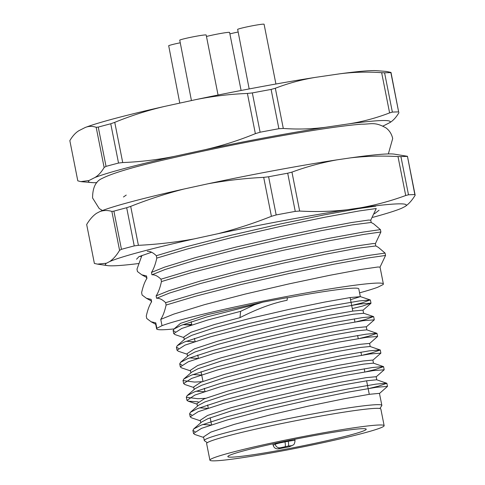 <?xml version="1.0" encoding="UTF-8"?>
<svg xmlns="http://www.w3.org/2000/svg" width="485" height="485" viewBox="0 0 485 485"><rect width="100%" height="100%" fill="white"/><g stroke="black" fill="none" stroke-linecap="round" stroke-linejoin="round"><path stroke-width="0.73" d="M382.895 126.027A153.83 8.742 168.8 0 0 383.768 125.688L389.734 122.663A153.83 8.742 168.8 0 0 349.449 123.778L325.374 127.306A153.83 8.742 168.8 0 0 205.022 149.695L174.988 156.243A153.83 8.742 168.8 0 0 94.914 177.522L88.949 180.541A153.83 8.742 168.8 0 0 93.217 182.669A153.83 8.742 168.8 0 0 96.873 182.657M389.607 112.896L381.646 72.689C367.442 71.665 353.413 72.053 339.561 73.841A153.83 8.742 168.8 0 1 375.578 70.604L386.284 71.428L390.995 72.435L398.646 111.932A169.974 9.664 -11.2 0 0 392.365 112.108L389.607 112.896C376.596 117.903 363.21 121.529 349.449 123.778M389.734 122.663C393.105 120.698 396.178 117.358 398.955 112.635M398.646 111.932L390.868 72.647A169.974 9.664 168.8 0 0 384.581 72.823L392.365 112.108M339.561 73.841L315.486 77.364C301.731 79.613 288.345 83.244 275.334 88.252L283.295 128.452L278.887 128.713A169.974 9.664 -11.2 0 0 260.112 132.211L255.365 133.654C238.984 140.365 222.203 145.718 205.022 149.695M325.374 127.306C311.528 129.095 297.499 129.477 283.295 128.452M278.887 128.713L271.109 89.428A169.974 9.664 168.8 0 0 252.333 92.92L260.112 132.211M255.365 133.654L247.398 93.447C229.829 94.132 212.406 96.236 195.134 99.758L165.1 106.306C147.919 110.283 131.138 115.636 114.757 122.347L122.717 162.554L118.528 163.057A169.974 9.664 -11.2 0 0 106.039 166.379L104.136 167.495C101.359 172.223 98.285 175.564 94.914 177.522M174.988 156.243C157.716 159.765 140.292 161.869 122.717 162.554M104.136 167.495L96.175 127.288L98.255 127.094A169.974 9.664 168.8 0 1 110.75 123.772L118.528 163.057M98.255 127.094L106.039 166.379M96.175 127.288C92.198 125.979 88.482 126.076 85.027 127.579L79.061 130.604C75.69 132.569 72.617 135.915 69.84 140.632L77.8 180.838L80.765 181.62L88.949 180.541M165.1 106.306A153.83 8.742 168.8 0 0 85.027 127.579M315.486 77.364A153.83 8.742 168.8 0 0 195.134 99.758M207.313 442.672L204.482 440.78A90.507 5.147 -11.2 0 1 204.282 440.525A90.507 5.147 -11.2 0 1 292.067 417.894A90.507 5.147 -11.2 0 1 381.853 405.363A90.507 5.147 -11.2 0 1 381.768 405.678L379.87 408.503M204.282 440.525L203.561 436.894L210.799 432.129L234.079 424.423L268.811 415.251L308.066 406.181L344.029 398.785L369.515 394.293L379.446 393.353L381.853 405.363M210.751 424.999L202.742 424.496M194.976 431.559L192.957 430.547L193.697 428.952L201.663 422.011L208.12 418.603L231.406 410.898L266.132 401.725L305.392 392.656L341.349 385.266L366.842 380.767L376.687 379.785L386.86 383.296L378.421 386.181L369.794 388.297M200.772 422.787L200.269 420.246L207.501 415.481L230.787 407.776L265.519 398.603L304.774 389.534L340.731 382.144L366.224 377.645L376.154 376.706L376.796 379.828M207.453 408.352L199.444 407.849M191.684 414.917L189.665 413.905L190.399 412.311L198.365 405.363L204.828 401.962L228.108 394.257L262.84 385.078L302.094 376.014L338.051 368.618L363.544 364.12L373.389 363.144L383.568 366.654L375.123 369.534L366.496 371.649M197.474 406.139L196.971 403.599L204.209 398.84L227.489 391.134L262.221 381.956L301.476 372.892L337.433 365.496L362.925 360.998L372.856 360.058L373.498 363.18M204.155 391.704L196.146 391.207M205.476 398.324L197.801 398.718L186.367 397.257L187.101 395.663L195.073 388.715L201.53 385.314L224.81 377.609L259.542 368.43L298.796 359.367L334.753 351.971L360.246 347.478L370.091 346.496L380.27 350.006L371.831 352.886L363.204 355.008M194.176 389.497L193.673 386.951L200.911 382.192L224.191 374.487L258.923 365.308L298.178 356.245L334.135 348.848L359.627 344.356L369.558 343.416L370.207 346.532M201.712 375.044L192.848 374.559M202.184 381.683L194.509 382.071L183.069 380.61L183.803 379.015L191.775 372.074L198.232 368.667L221.518 360.961L256.244 351.783L295.504 342.719L331.461 335.323L356.954 330.831L366.799 329.849L376.972 333.359L368.533 336.238L359.906 338.36M190.884 372.85L190.381 370.304L197.613 365.544L220.899 357.839L255.625 348.66L294.886 339.597L330.843 332.201L356.336 327.708L366.266 326.769L366.909 329.885M197.565 358.415L189.556 357.912M181.796 364.975L179.777 363.962L180.511 362.368L188.477 355.426L194.94 352.019L218.22 344.314L252.952 335.135L292.206 326.072L328.163 318.675L353.656 314.183L363.623 313.298L362.968 310.121L353.038 311.061L327.545 315.553L291.588 322.949L252.333 332.019L217.601 341.191L194.321 348.897L187.083 353.662L187.586 356.202M194.267 341.767L186.258 341.264M178.498 348.327L176.479 347.315L177.213 345.72L185.179 338.779L191.642 335.371L214.922 327.666L249.654 318.493L288.908 309.424L324.865 302.034L350.358 297.535L360.331 296.65L350.534 299.688M287.308 297.857A90.507 5.147 -11.2 0 1 358.779 288.836L360.331 296.65M287.096 300.276C273.061 303.022 257.359 308.806 239.984 317.626L240.615 311.346L254.613 304.713L262.834 302.143L287.326 297.632L287.096 300.27M184.288 339.555L183.785 337.014L191.023 332.249L214.303 324.544L239.984 317.626M190.975 325.12L183.051 324.641A90.507 5.147 -11.2 0 0 191.672 324.344M146.688 278.723L146.5 275.935L141.784 274.801L137.449 271.539L136.982 269.163L141.929 255.419M151.332 302.197L151.144 299.403L146.428 298.275L142.099 295.013L141.626 292.637C143.026 286.344 144.803 281.567 146.967 278.311L146.5 275.935M174.103 328.915A115.582 6.572 -11.2 0 1 156.619 328.866A115.582 6.572 -11.2 0 1 156.867 328.29L162.014 325.684A115.582 6.572 -11.2 0 1 286.865 296.468A115.582 6.572 -11.2 0 1 383.374 283.967A115.582 6.572 -11.2 0 1 383.126 284.543L377.979 287.15A115.582 6.572 -11.2 0 1 359.573 292.843M156.867 328.29L155.794 322.877L151.077 321.749L146.749 318.481L146.276 316.105C147.67 309.812 149.453 305.041 151.617 301.779L151.144 299.403M156.619 328.866L155.6 323.744L155.794 322.877M162.014 325.684L160.759 319.366L173.782 314.104L204.531 304.653L244.98 294.128L288.933 283.907L329.642 275.328L360.876 269.478L377.833 267.011L380.034 267.108L383.374 283.967M375.36 243.725L380.895 231.994L363.617 234.449L329.279 240.736L284.525 250.017L236.219 261.094L191.751 272.515L161.45 281.567C160.056 287.86 158.274 292.637 156.115 295.892L156.582 298.269L169.604 293.013L200.353 283.555L240.802 273.031L284.756 262.815L325.465 254.237L356.699 248.381L375.802 245.95L378.336 247.338L385.072 253.091L385.545 255.468L368.267 257.923L333.922 264.21L289.175 273.485L240.863 284.568L196.401 295.983L166.1 305.041L165.627 302.664L195.928 293.607L240.396 282.191L288.702 271.109L333.456 261.833L367.794 255.546L385.072 253.091M156.115 295.892L169.132 290.636L199.881 281.179L240.336 270.654L284.283 260.439L324.998 251.86L356.233 246.004L373.183 243.543L375.39 243.64L375.851 245.98M370.71 220.251L376.251 208.526L358.973 210.981L324.629 217.268L279.875 226.543L231.569 237.626L187.107 249.041L156.807 258.099C155.406 264.386 153.63 269.163 151.465 272.418L151.938 274.801L164.955 269.539L195.704 260.087L236.159 249.557L280.106 239.341L320.821 230.763L352.055 224.913L371.152 222.476L373.692 223.87L380.428 229.617L380.895 231.994M151.465 272.418L164.488 267.162L195.237 257.711L235.686 247.18L279.633 236.965L320.349 228.387L351.583 222.53L368.539 220.069L370.74 220.166L371.207 222.506M180.596 323.319L206.774 314.82L262.834 302.143M161.45 281.567L160.984 279.19L191.278 270.139L235.746 258.717L284.052 247.641L328.806 238.359L363.15 232.072L380.428 229.617M156.807 258.099L156.334 255.722L186.634 246.665L231.096 235.249L279.409 224.167L324.162 214.891L358.5 208.605L375.778 206.143M380.004 267.193L385.545 255.468M166.1 305.041C164.706 311.334 162.924 316.105 160.759 319.366M156.582 298.269C159.329 298.032 162.348 299.5 165.627 302.664M151.938 274.801C154.685 274.565 157.698 276.026 160.984 279.19M147.288 251.327C150.035 251.091 153.054 252.558 156.334 255.722M123.463 196.989L126.233 195.085M193.697 428.952L200.887 425.224L226.556 416.857L264.84 406.866L308.114 397.003L347.751 388.976L375.857 384.144L386.697 383.168M190.399 412.311L197.589 408.576L223.264 400.21L261.548 390.225L304.816 380.355L344.453 372.328L372.559 367.497L383.405 366.527M187.101 395.663L194.297 391.928L219.966 383.562L258.25 373.577L301.518 363.708L341.155 355.681L369.261 350.855L380.107 349.879M183.803 379.015L190.999 375.287L216.668 366.915L254.952 356.93L298.22 347.06L337.857 339.039L365.969 334.207L376.809 333.231M180.511 362.368L187.701 358.639L213.376 350.273L251.66 340.282L294.928 330.418L334.565 322.392L362.671 317.56L373.517 316.584L365.235 319.591L356.608 321.713M177.213 345.72L184.409 341.992L210.078 333.625L248.362 323.634L291.63 313.771L331.267 305.744L359.373 300.912L370.219 299.936L361.943 302.943L351.673 305.447M175.2 331.685L173.181 330.673L173.915 329.072L181.111 325.344L206.78 316.978L254.613 304.713M203.676 437.47L194.782 434.463L193.509 433.475L201.505 428.346L227.174 419.98L265.459 409.989L308.733 400.125L348.363 392.098L376.475 387.266L387.479 386.418L379.409 393.541M200.378 420.822L191.484 417.815L190.211 416.833L198.207 411.698L223.882 403.332L262.167 393.341L305.435 383.477L345.071 375.451L373.177 370.619L384.187 369.776L376.117 376.893M198.25 401.847L188.192 401.168L186.986 400.38L194.915 395.051L220.584 386.684L258.869 376.7L302.137 366.83L341.773 358.803L369.879 353.977L380.889 353.128L372.82 360.246M193.788 387.527L184.894 384.52L183.621 383.538L191.617 378.409L217.286 370.037L255.571 360.052L298.839 350.182L338.475 342.161L366.587 337.33L377.591 336.481L369.521 343.604M190.49 370.879L181.596 367.879L180.323 366.89L188.319 361.762L213.994 353.395L252.279 343.404L295.547 333.541L335.183 325.514L363.289 320.682L374.299 319.833L366.23 326.957M187.198 354.238L178.304 351.231L177.031 350.243L185.021 345.114L210.696 336.748L248.981 326.757L292.249 316.893L331.886 308.866L359.991 304.034L370.958 303.119L362.562 306.065L352.292 308.569M183.9 337.59L175.006 334.583L173.733 333.595L181.729 328.466L207.398 320.1L240.615 311.346M247.398 93.447L252.333 92.92M271.109 89.428L275.334 88.252M381.646 72.689L384.581 72.823M110.75 123.772L114.757 122.347M229.053 455.567A70.537 4.007 -11.2 0 1 303.149 437.64A70.537 4.007 -11.2 0 1 366.217 429.219A70.537 4.007 -11.2 0 1 297.802 446.849A70.537 4.007 -11.2 0 1 227.829 456.621A70.537 4.007 -11.2 0 1 229.053 455.567M278.196 448.849A70.537 4.007 168.8 0 0 289.333 446.776L291.479 445.691L288.296 446.042L280.342 447.764L278.196 448.849C275.644 449.001 273.964 447.807 273.17 445.266L272.891 443.848M291.479 445.691A4.42 4.323 63.1 0 0 292.619 445.303L289.333 446.776M209.902 460.168L206.61 443.52A88.81 5.05 -11.2 0 1 208.15 442.193A88.81 5.05 -11.2 0 1 301.446 419.622A88.81 5.05 -11.2 0 1 380.846 409.025L384.144 425.666A88.81 5.05 -11.2 0 1 298.002 447.867A88.81 5.05 -11.2 0 1 209.902 460.168A88.81 5.05 -11.2 0 1 211.442 458.84A88.81 5.05 -11.2 0 1 304.738 436.27A88.81 5.05 -11.2 0 1 384.144 425.666M241.1 90.483L229.605 32.44A13.598 0.77 168.8 0 0 221.057 33.398A13.598 0.77 168.8 0 0 206.471 36.478M407.285 156.431A169.974 9.664 168.8 0 0 400.931 156.619L408.491 194.8A169.974 9.664 -11.2 0 1 414.845 194.612L407.448 156.291L394.257 154.133A153.387 8.718 168.8 0 0 350.673 157.849L337.087 159.838A153.387 8.718 168.8 0 0 208.132 183.754L184.088 188.998A153.387 8.718 168.8 0 0 99.795 211.618L96.57 213.297C92.987 215.728 89.689 219.469 86.676 224.506L94.387 263.446L97.509 264.119L106.457 263.234A153.387 8.718 168.8 0 0 107.494 265.604A153.387 8.718 168.8 0 0 138.468 263.561M136.558 259.214L138.946 256.662L151.575 252.23M379.064 210.223L374.493 213.752M372.783 217.347A153.387 8.718 168.8 0 0 401.889 208.144L405.151 206.464A153.387 8.718 168.8 0 0 360.561 207.786L346.975 209.781A153.387 8.718 168.8 0 0 218.02 233.697L193.976 238.941A153.387 8.718 168.8 0 0 109.683 261.56L106.457 263.234M126.682 207.725A169.974 9.664 168.8 0 0 113.896 211.139L121.456 249.32A169.974 9.664 -11.2 0 1 134.242 245.907L126.682 207.725L130.695 206.38L138.407 245.331C157.019 244.404 175.546 242.276 193.976 238.941M109.683 261.56C113.266 259.123 116.564 255.389 119.577 250.351L111.865 211.405C107.615 210.144 103.59 210.217 99.795 211.618M407.448 156.291L415.16 195.231C412.117 200.275 408.782 204.015 405.151 206.464M337.087 159.838C321.676 162.627 306.629 166.719 291.946 172.114L299.657 211.054C315.547 211.963 331.322 211.539 346.975 209.781M360.561 207.786C375.972 204.997 391.019 200.905 405.709 195.516L397.997 156.57C382.101 155.661 366.333 156.085 350.673 157.849M287.696 173.212A169.974 9.664 168.8 0 0 268.611 176.764L276.171 214.946A169.974 9.664 -11.2 0 1 295.256 211.393L287.696 173.212L291.946 172.114M184.088 188.998C165.961 193.642 148.167 199.438 130.695 206.38M218.02 233.697C236.146 229.053 253.94 223.258 271.406 216.316L263.694 177.364C245.083 178.292 226.562 180.426 208.132 183.754M141.335 256.432L139.462 256.426M121.456 249.32L119.577 250.351M138.407 245.331L134.242 245.907M408.491 194.8L405.709 195.516M415.16 195.231L414.845 194.612M276.171 214.946L271.406 216.316M299.657 211.054L295.256 211.393M111.865 211.405L113.896 211.139M397.997 156.57L400.931 156.619M263.694 177.364L268.611 176.764M180.268 42.783A13.598 0.77 168.8 0 0 168.683 45.705L179.777 103.105M238.177 32.01A13.598 0.77 168.8 0 0 229.896 33.889M275.923 84.014L264.089 24.25A13.598 0.77 168.8 0 0 251.933 25.875A13.598 0.77 168.8 0 0 237.644 29.33L249.175 88.937M218.062 95.024L206.18 35.023A13.598 0.77 168.8 0 0 194.024 36.648A13.598 0.77 168.8 0 0 179.741 40.103L191.436 100.565M292.619 445.303C292.607 444.824 294.625 445.806 295.025 440.447A8.5 0.485 168.8 0 0 288.254 441.301L288.12 440.622M288.296 446.042A4.42 0.873 -100.5 0 0 288.254 441.301L284.98 441.914L284.853 441.295M285.022 446.655A4.42 0.873 -100.5 0 0 284.98 441.914A8.5 0.485 168.8 0 0 275.225 444.23L275.056 443.375M280.342 447.764A4.42 4.323 -116.9 0 1 275.225 444.23L273.17 445.266M151.065 300.821L146.428 298.281M146.415 277.347L141.778 274.813M155.709 324.295L151.071 321.755M373.517 316.584L363.501 313.201M370.219 299.936L360.203 296.553M173.915 329.072L180.565 323.283M197.086 404.175L188.192 401.168M362.932 310.309L370.898 303.367M387.479 386.418L386.86 383.296M384.187 369.776L383.568 366.654M380.889 353.128L380.27 350.006M377.591 336.481L376.972 333.359M374.299 319.833L373.68 316.711M371.001 303.186L370.382 300.063M193.509 433.475L192.891 430.353M190.211 416.827L189.593 413.705M186.919 400.186L186.301 397.063M183.621 383.538L183.003 380.416M180.323 366.89L179.705 363.768M177.031 350.243L176.413 347.121M173.733 333.595L173.115 330.473M191.157 321.731L191.775 324.853M194.455 338.378L195.073 341.501M197.747 355.026L198.365 358.148M201.045 371.674L202.966 381.374M204.343 388.321L204.961 391.437M207.635 404.963L208.253 408.085M210.175 417.791L211.551 424.733M350.115 297.572L352.795 311.097M354.329 318.863L354.947 321.985M357.627 335.511L358.245 338.633M360.925 352.158L361.543 355.281M364.217 368.8L364.835 371.922M366.593 380.804L369.273 394.329M81.444 181.705L93.217 182.669M295.025 440.447L294.795 439.271M388.333 153.927L392.698 138.54C391.71 134.102 389.51 130.58 386.084 127.973C374.596 121.383 370.976 124.366 361.301 124.184C343.101 125.67 315.717 129.677 279.142 136.2C241.015 143.069 204.718 150.489 170.247 158.462C135.309 166.373 112.599 173.036 102.111 178.456C95.775 181.111 92.599 187.61 92.574 197.965L99.189 208.526L102.48 210.526M107.494 265.604L97.509 264.125"/></g></svg>
